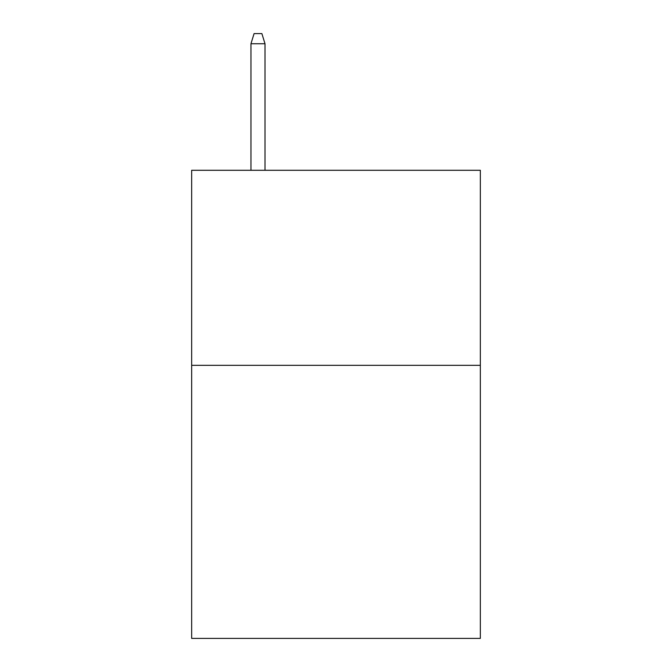 <?xml version="1.0" encoding="UTF-8"?>
<svg xmlns="http://www.w3.org/2000/svg" width="672" height="672" viewBox="0 0 672 672"><rect width="100%" height="100%" fill="white"/><g stroke="black" fill="none" stroke-linecap="round" stroke-linejoin="round"><path stroke-width="1.01" d="M480.337 365.333L480.337 638.4L191.663 638.4L191.663 170.285L480.337 170.285L480.337 365.333L191.663 365.333M265.003 170.285L265.003 43.739L250.958 43.739L250.958 170.285M250.958 43.739L254.083 33.6L261.878 33.6L265.003 43.739"/></g></svg>
